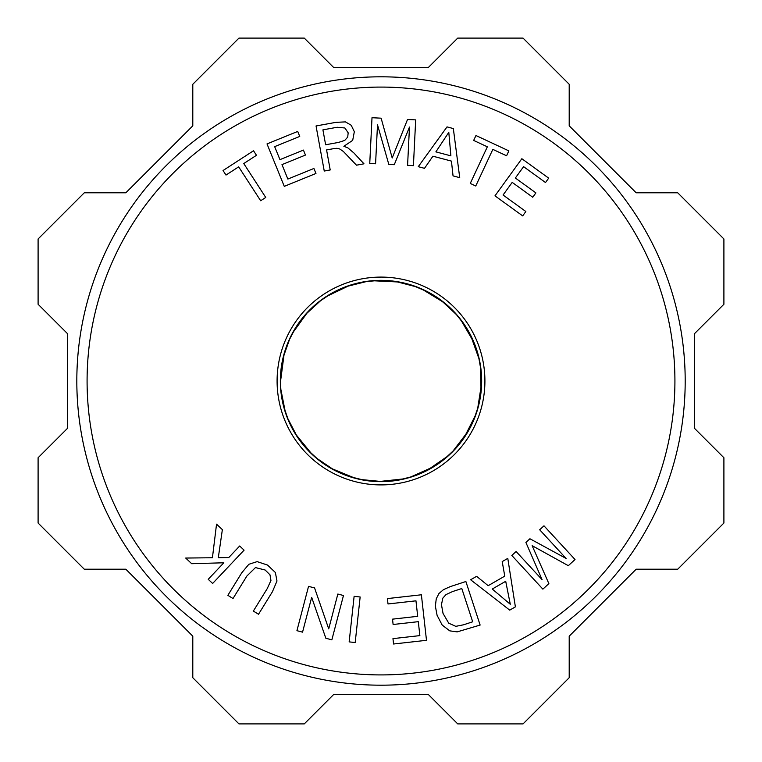 <?xml version="1.0" encoding="UTF-8"?>
<svg xmlns="http://www.w3.org/2000/svg" width="762" height="762" viewBox="0 0 762 762"><rect width="100%" height="100%" fill="white"/><g stroke="black" fill="none" stroke-linecap="round" stroke-linejoin="round"><path stroke-width="1.14" d="M281.073 393.049A100.651 100.651 0 0 0 425.025 471.516A100.651 100.651 0 0 0 374.961 280.53A100.651 100.651 0 0 0 281.073 393.049L280.359 381L280.797 390.468M280.607 388.115L285.436 412.594M295.17 433.568L312.087 454.362M330.651 468.154L355.444 478.355M378.343 481.613L404.993 478.746M426.672 470.697L448.732 455.457M463.934 438.036L476.05 414.109M481.098 391.554L480.336 364.788M474.002 342.519L460.496 319.268M444.36 302.8L421.634 288.912M399.393 282.045L372.361 280.721M349.92 285.264L325.926 296.751M308.038 311.668L292.284 333.461M284.226 353.32L280.368 382.705M287.036 417.071L297.456 437.131M315.639 457.533L334.366 470.192M360.074 479.45L382.572 481.632M409.585 477.507L434.045 466.535M452.171 452.171L468.43 430.863M477.507 409.594L481.632 383.105M479.45 360.083L470.44 334.832M457.543 315.639L440.998 300.19M417.081 287.036L395.24 281.368M367.875 281.207L345.891 286.674M321.85 299.561L305.191 314.801M290.16 337.652L283.102 357.635M283.521 406.041L288.646 420.995M307.276 449.523L318.916 460.219M348.91 476.393L364.236 480.241M398.307 480.146L413.623 476.212M443.522 459.867L455.095 449.113M473.573 420.481L478.622 405.508M481.203 371.551L478.479 355.959M464.506 324.822L454.724 312.477M427.73 291.865L413.09 285.607M379.247 280.368L363.693 281.854M331.746 293.237L318.478 302.123M295.742 327.517L288.427 341.519M280.359 380.371L280.473 376.095M280.587 387.887L282.902 403.527L286.702 416.185L294.189 431.94M296.047 434.959L305.533 447.599M332.089 468.954L346.462 475.536L359.15 479.241L376.438 481.546M379.981 481.641L395.754 480.565M428.12 469.935L441.465 461.458L451.495 452.838L462.839 439.588M464.849 436.674L472.526 422.862L477.222 410.499L480.879 393.449M481.251 389.915L481.413 374.113M473.354 341.005L463.62 323.507M448.313 306.172L435.435 296.351M397.764 281.759L388.906 280.664M348.377 285.788L339.538 289.293M306.905 312.887L301.019 319.907M280.416 384.477L280.464 385.734M287.645 418.605L291.475 426.977M316.897 458.591L324.25 464.125M361.683 479.774L370.789 481.127M411.156 477.022L419.805 473.859M453.314 450.999L459.41 444.094M477.955 408.013L480.012 399.04M479.088 358.483L476.621 349.615M456.457 314.401L450.056 307.791M415.538 286.464L406.756 283.712M366.246 281.445L357.216 283.207M320.535 300.542L313.439 306.41M289.474 339.147L286.036 347.682M305.543 447.599L314.916 456.914L329.013 467.182M395.745 480.555L408.67 477.764L424.967 471.545M481.413 374.142L479.641 361.017L474.716 344.281M465.915 326.974L458.153 316.373L445.837 304.019M430.054 293.122L417.967 287.388L401.25 282.407M381.752 280.359L368.818 281.092L351.749 284.693M334.099 291.951L322.631 299.009L309.343 310.315M297.151 325.336L290.579 336.794L284.769 351.501M281.016 369.503L280.387 378.685M336.585 290.684L332.623 292.751M484.908 381A103.908 103.908 0 0 0 329.041 291.017A103.908 103.908 0 0 0 329.041 470.983A103.908 103.908 0 0 0 484.908 381M314.563 587.931L328.717 628.86L337.842 594.036L343.472 595.503L331.851 639.832L325.841 638.251L311.677 597.351L302.552 632.155L296.932 630.679L308.543 586.359L314.563 587.931M510.283 604.256L505.711 581.282L492.252 589.036L510.283 604.256M488.166 585.683L504.768 576.129L502.206 561.594L507.787 558.384L515.388 606.876L509.73 610.133L470.621 579.768L476.612 576.329L488.166 585.683M448.799 132.34L435.874 151.876L450.885 155.848L448.799 132.34M451.437 161.106L432.911 156.2L424.501 168.326L418.271 166.678L447.018 126.892L453.333 128.559L459.724 177.66L453.047 175.889L451.437 161.106M256.47 155.296L243.754 163.544L265.748 197.453L260.661 200.749L238.668 166.849L226 175.06L223.056 170.526L253.527 150.762L256.47 155.296M388.82 164.43L377.504 124.816L375.58 163.773L369.751 163.487L372.008 117.719L381.124 118.177L392.201 157.991L407.527 119.472L415.681 119.882L413.423 165.64L407.584 165.354L409.47 127.054L394.287 164.697L388.82 164.43M529.923 538.753L566.109 558.46L539.677 529.771L543.973 525.818L575.024 559.508L568.319 565.69L532.143 545.678L548.869 583.616L542.877 589.14L511.816 555.45L516.112 551.488L542.106 579.692L525.904 542.468L529.923 538.753M355.187 642.537L349.158 641.88L354.12 596.332L360.15 596.989L355.187 642.537M265.147 570.014L255.441 567.595L246.898 576.015L233.01 598.522L227.857 595.332L241.754 572.805L248.85 564.29L257.146 561.623L267.567 565.08L275.368 572.5L276.977 581.025L272.425 591.731L258.518 614.258L253.355 611.076L267.252 588.578L270.948 580.501L269.986 574.805L265.147 570.014M463.534 624.802L472.688 621.802L461.801 588.531L452.504 591.579L446.018 594.589L442.836 598.122L441.455 604.657L443.046 613.448L448.742 623.192L455.79 626.345L463.534 624.802M438.941 593.55L443.427 589.674L450.171 586.654L465.877 581.511L480.127 625.059L457.171 631.879L449.761 630.85L442.189 625.078L437.083 615.305L435.359 606.133L436.255 598.799L438.941 593.55M506.578 155.781L492.843 149.371L475.755 185.995L470.259 183.432L487.347 146.809L473.669 140.427L475.955 135.522L508.864 150.886L506.578 155.781M287.855 179.06L313.915 168.469L315.954 173.469L284.274 186.357L267.014 143.913L297.704 131.435L299.742 136.436L274.663 146.637L279.959 159.639L303.438 150.085L305.457 155.067L281.978 164.621L287.855 179.06M337.185 127.264L322.917 129.854L325.631 144.77L338.452 142.437L344.7 140.446L347.71 137.103L348.177 132.826L344.881 127.987L337.185 127.264M333.489 148.676L326.574 149.943L330.213 169.955L324.25 171.04L316.049 125.959L336.032 122.33L345.424 121.891L351.215 125.254L354.33 131.702L352.692 140.36L343.862 146.285L347.863 147.876L353.901 152.971L363.979 163.811L356.473 165.183L343.367 151.457L339.776 149L336.852 148.295L333.489 148.676M503.063 195.015L525.847 211.512L522.684 215.894L494.976 195.844L521.846 158.725L548.688 178.146L545.516 182.528L523.589 166.659L515.36 178.022L535.896 192.891L532.743 197.244L512.207 182.385L503.063 195.015M415.966 600.827L388.01 603.961L387.41 598.589L421.386 594.779L426.491 640.309L393.573 644.004L392.963 638.632L419.862 635.613L418.3 621.668L393.116 624.497L392.516 619.154L417.7 616.325L415.966 600.827M218.303 557.708L228.781 557.536L239.678 545.992L244.088 550.154L212.636 583.473L208.226 579.311L223.828 562.785L191.681 563.699L185.699 558.051L212.427 557.746L216.541 524.151L222.361 529.638L218.303 557.708M87.087 381A293.913 293.913 0 0 0 527.961 635.537A293.913 293.913 0 0 0 527.961 126.463A293.913 293.913 0 0 0 87.087 381M76.819 381A304.181 304.181 0 0 1 533.095 117.567A304.181 304.181 0 0 1 533.095 644.433A304.181 304.181 0 0 1 76.819 381M677.723 569.204L636.165 569.204L569.204 636.165L569.204 677.723L523.037 723.9L457.733 723.9L428.349 694.506L333.651 694.506L304.267 723.9L238.963 723.9L192.796 677.723L192.796 636.165L125.835 569.204L84.277 569.204L38.1 523.037L38.1 457.733L67.494 428.349L67.494 333.651L38.1 304.267L38.1 238.963L84.277 192.796L125.835 192.796L192.796 125.835L192.796 84.277L238.963 38.1L304.267 38.1L333.651 67.494L428.349 67.494L457.733 38.1L523.037 38.1L569.204 84.277L569.204 125.835L636.165 192.796L677.723 192.796L723.9 238.963L723.9 304.267L694.506 333.651L694.506 428.349L723.9 457.733L723.9 523.037L677.723 569.204"/></g></svg>
